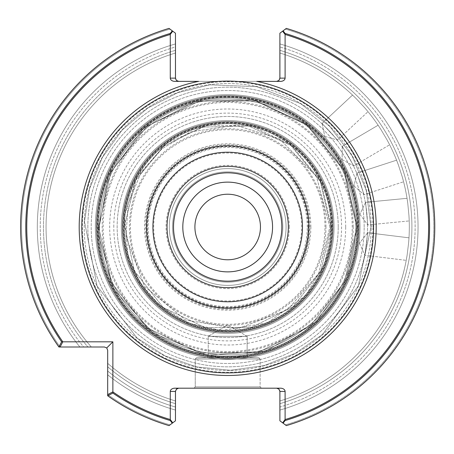 <?xml version="1.0" encoding="UTF-8"?>
<svg xmlns="http://www.w3.org/2000/svg" width="454" height="454" viewBox="0 0 454 454"><rect width="100%" height="100%" fill="white"/><g stroke="black" fill="none" stroke-linecap="round" stroke-linejoin="round"><path stroke-width="0.34" stroke-dasharray="2.27 1.7" d="M359.04 227A131.354 131.354 0 0 0 162.01 113.245A131.354 131.354 0 0 0 162.01 340.755A131.354 131.354 0 0 0 359.04 227A131.354 131.354 0 0 1 227.687 358.354A131.354 131.354 0 0 1 96.327 227A131.354 131.354 0 0 1 227.687 95.646A131.354 131.354 0 0 1 359.04 227A131.354 131.354 0 0 0 162.01 113.245A131.354 131.354 0 0 0 162.01 340.755A131.354 131.354 0 0 0 359.04 227A131.354 131.354 0 0 0 162.01 113.245A131.354 131.354 0 0 0 162.01 340.755A131.354 131.354 0 0 0 359.04 227A131.354 131.354 0 0 0 162.01 113.245A131.354 131.354 0 0 0 162.01 340.755A131.354 131.354 0 0 0 359.04 227A131.354 131.354 0 0 0 162.01 113.245A131.354 131.354 0 0 0 162.01 340.755A131.354 131.354 0 0 0 359.04 227M103.143 227A124.544 124.544 0 0 1 289.958 119.141A124.544 124.544 0 0 1 289.958 334.859A124.544 124.544 0 0 1 103.143 227M113.795 227A113.892 113.892 0 0 1 284.63 128.368A113.892 113.892 0 0 1 284.63 325.631A113.892 113.892 0 0 1 113.795 227M357.417 227A129.736 129.736 0 0 1 227.687 356.736A129.736 129.736 0 0 1 97.95 227A129.736 129.736 0 0 1 227.687 97.264A129.736 129.736 0 0 1 357.417 227A129.736 129.736 0 0 0 162.816 114.646A129.736 129.736 0 0 0 162.816 339.354A129.736 129.736 0 0 0 357.417 227L344.189 169.927L307.199 124.492L253.996 99.959L195.424 101.344L143.43 128.351L108.62 175.477L98.098 233.112L113.999 289.499L153.089 333.14L207.393 355.136L265.834 350.999L316.495 321.574L346.748 278.523L357.417 227L344.189 169.927L307.199 124.492L253.996 99.959L195.424 101.344L143.43 128.351L108.62 175.477L98.098 233.112L113.999 289.499L153.089 333.14L207.393 355.136L265.834 350.999L316.495 321.574L346.748 278.523L357.417 227M122.279 227A105.407 105.407 0 0 1 227.687 121.593A105.407 105.407 0 0 1 333.094 227A105.407 105.407 0 0 1 227.687 332.407A105.407 105.407 0 0 1 122.279 227M286.065 227A58.379 58.379 0 0 0 198.494 176.441A58.379 58.379 0 0 0 198.494 277.559A58.379 58.379 0 0 0 286.065 227A58.379 58.379 0 0 0 198.494 176.441A58.379 58.379 0 0 0 198.494 277.559A58.379 58.379 0 0 0 286.065 227A58.379 58.379 0 0 0 198.494 176.441A58.379 58.379 0 0 0 198.494 277.559A58.379 58.379 0 0 0 286.065 227A58.379 58.379 0 0 0 198.494 176.441A58.379 58.379 0 0 0 198.494 277.559A58.379 58.379 0 0 0 286.065 227M310.859 227A83.173 83.173 0 0 0 186.1 154.967A83.173 83.173 0 0 0 186.1 299.033A83.173 83.173 0 0 0 310.859 227M324.985 227A97.298 97.298 0 0 0 179.035 142.738A97.298 97.298 0 0 0 179.035 311.262A97.298 97.298 0 0 0 324.985 227M331.471 227A103.784 103.784 0 0 0 175.794 137.119A103.784 103.784 0 0 0 175.794 316.881A103.784 103.784 0 0 0 331.471 227A103.784 103.784 0 0 0 175.794 137.119A103.784 103.784 0 0 0 175.794 316.881A103.784 103.784 0 0 0 331.471 227L320.887 181.339L291.298 144.991L251.913 126.081L208.238 125.054L166.68 143.033L136.733 176.998L124.527 215.61L128.017 255.954L140.053 282.609L159.048 304.85L187.967 322.885L221.166 330.58L267.4 322.885L305.536 295.633L324.775 263.689L331.471 227L320.887 181.339L291.298 144.991L251.913 126.081L208.238 125.054L166.68 143.033L136.733 176.998L124.527 215.61L128.017 255.954L140.053 282.609L159.048 304.85L187.967 322.885L221.166 330.58L267.4 322.885L305.536 295.633L324.775 263.689L331.471 227M333.094 227A105.407 105.407 0 0 0 174.983 135.712A105.407 105.407 0 0 0 174.983 318.288A105.407 105.407 0 0 0 333.094 227A105.407 105.407 0 0 0 174.983 135.712A105.407 105.407 0 0 0 174.983 318.288A105.407 105.407 0 0 0 333.094 227A105.407 105.407 0 0 0 174.983 135.712A105.407 105.407 0 0 0 174.983 318.288A105.407 105.407 0 0 0 333.094 227A105.407 105.407 0 0 0 174.983 135.712A105.407 105.407 0 0 0 174.983 318.288A105.407 105.407 0 0 0 333.094 227A105.407 105.407 0 0 0 174.983 135.712A105.407 105.407 0 0 0 174.983 318.288A105.407 105.407 0 0 0 333.094 227M87.849 227A139.838 139.838 0 0 1 297.603 105.895A139.838 139.838 0 0 1 297.603 348.104A139.838 139.838 0 0 1 87.849 227A139.838 139.838 0 0 1 297.603 105.895A139.838 139.838 0 0 1 297.603 348.104A139.838 139.838 0 0 1 87.849 227M182.814 227A44.872 44.872 0 0 1 227.687 182.128A44.872 44.872 0 0 1 272.559 227A44.872 44.872 0 0 1 227.687 271.872A44.872 44.872 0 0 1 182.814 227A44.867 44.867 0 0 1 250.12 188.143A44.867 44.867 0 0 1 250.12 265.857A44.867 44.867 0 0 1 182.814 227A44.872 44.872 0 0 1 227.687 182.128A44.872 44.872 0 0 1 272.559 227A44.872 44.872 0 0 1 227.687 271.872A44.872 44.872 0 0 1 182.814 227A44.867 44.867 0 0 1 250.12 188.143A44.867 44.867 0 0 1 250.12 265.857A44.867 44.867 0 0 1 182.814 227M281.849 227A54.162 54.162 0 0 0 200.606 180.09A54.162 54.162 0 0 0 200.606 273.91A54.162 54.162 0 0 0 281.849 227A54.162 54.162 0 0 0 200.606 180.09A54.162 54.162 0 0 0 200.606 273.91A54.162 54.162 0 0 0 281.849 227M282.819 227A55.138 55.138 0 0 0 200.118 179.251A55.138 55.138 0 0 0 200.118 274.749A55.138 55.138 0 0 0 282.819 227A55.138 55.138 0 0 0 200.118 179.251A55.138 55.138 0 0 0 200.118 274.749A55.138 55.138 0 0 0 282.819 227A55.138 55.138 0 0 0 200.118 179.251A55.138 55.138 0 0 0 200.118 274.749A55.138 55.138 0 0 0 282.819 227M247.146 336.3L208.227 336.3L247.146 336.3L208.227 336.3L247.146 336.3L227.687 325.064L247.146 336.3L247.146 356.407L208.227 356.407L247.146 356.407L248.44 357.707L206.928 357.707L248.44 357.707L206.928 357.707L248.44 357.707L247.146 356.407L208.227 356.407L247.146 356.407L247.146 336.3M258.82 357.707L196.548 357.707L258.82 357.707L260.119 359.006L195.254 359.006L260.119 359.006L195.254 359.006L260.119 359.006L260.119 386.899L195.254 386.899L260.119 386.899L261.413 388.193L193.954 388.193L261.413 388.193L193.954 388.193L261.413 388.193L260.119 386.899L195.254 386.899L260.119 386.899L260.119 359.006L258.82 357.707L196.548 357.707L258.82 357.707M322.056 123.471L337.543 140.076L322.056 123.471L337.543 140.076L322.056 123.471L324.814 136.427L322.056 123.471L352.52 95.073L322.056 123.471M342.231 146.353L353.751 165.914L342.231 146.353L353.751 165.914L342.231 146.353L342.112 159.598L342.231 146.353L378.114 125.219L342.231 146.353M356.969 173.059L363.983 194.647L356.969 173.059L363.983 194.647L356.969 173.059L353.989 185.958L356.969 173.059L396.575 160.188L356.969 173.059M365.578 202.319L367.757 224.917L365.578 202.319L367.757 224.917L365.578 202.319L359.88 214.271L365.578 202.319L407.034 198.324L365.578 202.319M367.655 232.749L364.885 255.284L367.655 232.749L364.885 255.284L367.655 232.749L359.5 243.185L367.655 232.749L408.992 237.822L367.655 232.749M364.607 107.666C369.079 112.921 369.079 112.921 364.607 107.666C369.079 112.921 369.079 112.921 364.607 107.666L356.276 98.734C351.351 93.91 351.351 93.91 356.276 98.734C351.351 93.91 351.351 93.91 356.276 98.734L364.607 107.666A181.628 181.628 0 0 1 380.991 129.606C377.223 123.828 377.223 123.828 380.991 129.606C377.223 123.828 377.223 123.828 380.991 129.606L387.194 140.133C390.417 146.228 390.417 146.228 387.194 140.133C390.417 146.228 390.417 146.228 387.194 140.133L380.991 129.606A181.628 181.628 0 0 0 364.607 107.666C369.079 112.921 369.079 112.921 364.607 107.666C369.079 112.921 369.079 112.921 364.607 107.666L356.276 98.734A181.628 181.628 0 0 0 279.902 53.039L279.902 50.332L279.902 53.039A181.628 181.628 0 0 1 356.276 98.734C351.351 93.91 351.351 93.91 356.276 98.734C351.351 93.91 351.351 93.91 356.276 98.734L364.607 107.666A181.628 181.628 0 0 1 380.991 129.606C377.223 123.828 377.223 123.828 380.991 129.606C377.223 123.828 377.223 123.828 380.991 129.606L387.194 140.133A181.628 181.628 0 0 1 398.436 165.097C396.007 158.639 396.007 158.639 398.436 165.097C396.007 158.639 396.007 158.639 398.436 165.097L402.21 176.714C404.043 183.365 404.043 183.365 402.21 176.714C404.043 183.365 404.043 183.365 402.21 176.714L398.436 165.097A181.628 181.628 0 0 0 387.194 140.133C390.417 146.228 390.417 146.228 387.194 140.133C390.417 146.228 390.417 146.228 387.194 140.133L380.991 129.606A181.628 181.628 0 0 0 364.607 107.666A181.628 181.628 0 0 1 380.991 129.606A181.628 181.628 0 0 0 364.607 107.666A181.628 181.628 0 0 1 380.991 129.606A181.628 181.628 0 0 0 364.607 107.666M407.788 203.523C406.812 196.696 406.812 196.696 407.788 203.523C406.812 196.696 406.812 196.696 407.788 203.523L408.958 215.684C409.309 222.573 409.309 222.573 408.958 215.684C409.309 222.573 409.309 222.573 408.958 215.684L407.788 203.523A181.628 181.628 0 0 0 402.21 176.714A181.628 181.628 0 0 1 407.788 203.523C406.812 196.696 406.812 196.696 407.788 203.523C406.812 196.696 406.812 196.696 407.788 203.523L408.958 215.684A181.628 181.628 0 0 1 408.6 243.06C409.128 236.182 409.128 236.182 408.6 243.06C409.128 236.182 409.128 236.182 408.6 243.06L407.113 255.188C405.961 261.986 405.961 261.986 407.113 255.188C405.961 261.986 405.961 261.986 407.113 255.188L408.6 243.06A181.628 181.628 0 0 0 408.958 215.684C409.309 222.573 409.309 222.573 408.958 215.684C409.309 222.573 409.309 222.573 408.958 215.684L407.788 203.523A181.628 181.628 0 0 0 402.21 176.714C404.043 183.365 404.043 183.365 402.21 176.714C404.043 183.365 404.043 183.365 402.21 176.714L398.436 165.097C396.007 158.639 396.007 158.639 398.436 165.097C396.007 158.639 396.007 158.639 398.436 165.097L402.21 176.714A181.628 181.628 0 0 1 407.788 203.523A181.628 181.628 0 0 0 402.21 176.714A181.628 181.628 0 0 1 407.788 203.523A181.628 181.628 0 0 0 402.21 176.714A181.628 181.628 0 0 1 407.788 203.523M372.95 227A145.269 145.269 0 0 0 155.052 101.197A145.269 145.269 0 0 0 155.052 352.803A145.269 145.269 0 0 0 372.95 227M285.095 419.547A200.923 200.923 0 0 0 285.095 34.453L282.621 31.167L285.362 29.118A206.116 206.116 0 0 1 285.362 424.882L282.621 422.833L285.095 419.547L285.095 391.439L279.902 391.439L279.902 420.801L279.902 410.064L279.902 420.801L285.362 424.882A206.116 206.116 0 0 0 285.362 29.118L279.902 33.199L279.88 78.497L278.955 80.426L276.662 81.374L280.504 81.374L174.864 81.374A4.585 3.246 0 0 1 170.278 78.133L175.465 78.133L176.419 80.426L178.711 81.374L174.864 81.374L178.711 81.374L176.419 80.426L175.488 78.497L175.465 33.199L170.012 29.118L172.747 31.167L170.278 34.453L170.278 78.133L175.465 78.133L175.465 46.972A187.451 187.451 0 0 0 83.684 347.004L60.11 347.004L104.437 347.004L106.73 347.951L107.683 350.25L107.683 394.577A206.116 206.116 0 0 0 170.012 424.882L175.465 420.801L175.488 391.076L176.691 388.902L178.711 388.193L174.864 388.193L280.504 388.193A4.585 3.246 180 0 1 285.095 391.439L279.902 391.439L278.955 389.146L276.662 388.193L280.504 388.193L276.662 388.193L278.955 389.146L279.88 391.076L279.902 420.801L285.362 424.882A206.116 206.116 0 0 0 285.362 29.118L279.902 33.199L279.902 43.936L279.902 33.199L286.338 28.392L279.902 33.199L279.88 78.497L278.955 80.426L276.662 81.374L280.504 81.374L174.864 81.374A4.585 3.246 0 0 1 170.278 78.133L170.278 33.437L172.259 30.804L169.036 28.392A207.086 207.086 0 0 0 58.912 347.004L91.35 347.004A181.628 181.628 0 0 1 175.465 53.039L175.465 50.332L175.465 53.039A181.628 181.628 0 0 0 91.35 347.004L58.912 347.004A207.086 207.086 0 0 1 169.036 28.392L175.465 33.199L175.465 46.972A187.451 187.451 0 0 0 83.684 347.004L60.11 347.004A206.116 206.116 0 0 1 170.012 29.118A206.116 206.116 0 0 0 60.11 347.004A206.116 206.116 0 0 1 170.012 29.118L175.465 33.199L170.012 29.118A206.116 206.116 0 0 0 60.11 347.004L62.794 341.817A200.923 200.923 0 0 1 170.278 34.453M62.794 341.817L112.87 341.817L106.73 347.951L107.683 350.25L107.683 395.774L112.87 393.073L112.87 341.817L112.87 391.887L107.683 394.577A206.116 206.116 0 0 0 170.012 424.882L175.465 420.801L175.465 403.668A184.222 184.222 0 0 1 107.683 366.775A184.222 184.222 0 0 0 175.465 403.668L175.465 410.064A190.368 190.368 0 0 1 107.683 374.783A190.368 190.368 0 0 0 175.465 410.064L175.465 403.668A184.222 184.222 0 0 1 107.683 366.775L107.683 363.336A181.628 181.628 0 0 0 175.465 400.961L175.465 403.668L175.465 400.961A181.628 181.628 0 0 1 107.683 363.336A181.628 181.628 0 0 0 175.465 400.961L175.465 403.668A184.222 184.222 0 0 1 107.683 366.775L107.683 371.003A187.451 187.451 0 0 0 175.465 407.028L175.465 400.961A181.628 181.628 0 0 1 107.683 363.336L107.683 394.577A206.116 206.116 0 0 0 170.012 424.882A206.116 206.116 0 0 1 107.683 394.577L107.683 371.003A187.451 187.451 0 0 0 175.465 407.028L175.465 420.801L172.259 423.196L170.278 420.563L170.278 391.439A4.585 3.246 180 0 1 174.864 388.193A4.585 3.246 180 0 0 170.278 391.439L175.465 391.439L170.278 391.439L170.278 419.547L172.747 422.833L170.012 424.882L175.465 420.801L175.465 410.064L175.465 420.801L169.036 425.608L175.465 420.801L175.488 391.076L176.691 388.902L178.711 388.193L174.864 388.193L280.504 388.193A4.585 3.246 180 0 1 285.095 391.439L285.095 420.563L283.114 423.196L286.338 425.608A207.086 207.086 0 0 0 286.338 28.392A207.086 207.086 0 0 1 286.338 425.608A207.086 207.086 0 0 0 286.338 28.392L279.902 33.199L279.902 50.332L279.902 33.199L285.362 29.118A206.116 206.116 0 0 1 285.362 424.882L279.902 420.801L279.902 407.028A187.451 187.451 0 0 0 279.902 46.972A187.451 187.451 0 0 1 279.902 407.028L279.902 420.801L283.114 423.196M279.902 400.961A181.628 181.628 0 0 0 407.113 255.188A181.628 181.628 0 0 1 279.902 400.961L279.902 403.668L279.902 400.961A181.628 181.628 0 0 0 407.113 255.188C405.961 261.986 405.961 261.986 407.113 255.188C405.961 261.986 405.961 261.986 407.113 255.188L408.6 243.06C409.128 236.182 409.128 236.182 408.6 243.06C409.128 236.182 409.128 236.182 408.6 243.06L407.113 255.188A181.628 181.628 0 0 1 279.902 400.961A181.628 181.628 0 0 0 407.113 255.188A181.628 181.628 0 0 1 279.902 400.961A181.628 181.628 0 0 0 407.113 255.188A181.628 181.628 0 0 1 279.902 400.961M256.697 81.374L198.676 81.374L256.697 81.374M285.095 420.563A201.899 201.899 0 0 0 285.095 33.437L285.095 78.133A4.585 3.246 0 0 1 280.504 81.374A4.585 3.246 0 0 0 285.095 78.133L279.902 78.133L285.095 78.133L285.095 34.453M112.87 391.887A200.923 200.923 0 0 0 170.278 419.547M194.908 227A32.779 32.779 0 0 1 227.687 194.221A32.779 32.779 0 0 1 260.46 227A32.779 32.779 0 0 1 227.687 259.779A32.779 32.779 0 0 1 194.908 227A32.779 32.779 0 0 1 227.687 194.221A32.779 32.779 0 0 1 260.46 227A32.779 32.779 0 0 1 227.687 259.779A32.779 32.779 0 0 1 194.908 227M360.011 227A132.33 132.33 0 0 0 161.522 112.399A132.33 132.33 0 0 0 161.522 341.601A132.33 132.33 0 0 0 360.011 227A132.33 132.33 0 0 0 161.522 112.399A132.33 132.33 0 0 0 161.522 341.601A132.33 132.33 0 0 0 360.011 227A132.33 132.33 0 0 0 161.522 112.399A132.33 132.33 0 0 0 161.522 341.601A132.33 132.33 0 0 0 360.011 227A132.33 132.33 0 0 0 161.522 112.399A132.33 132.33 0 0 0 161.522 341.601A132.33 132.33 0 0 0 360.011 227A132.33 132.33 0 0 0 161.522 112.399A132.33 132.33 0 0 0 161.522 341.601A132.33 132.33 0 0 0 360.011 227A132.33 132.33 0 0 0 161.522 112.399A132.33 132.33 0 0 0 161.522 341.601A132.33 132.33 0 0 0 360.011 227M353.201 227A125.52 125.52 0 0 0 164.927 118.301A125.52 125.52 0 0 0 164.927 335.699A125.52 125.52 0 0 0 353.201 227M345.687 227A118.006 118.006 0 0 0 168.684 124.805A118.006 118.006 0 0 0 168.684 329.195A118.006 118.006 0 0 0 345.687 227M358.393 227A130.707 130.707 0 0 0 162.333 113.806A130.707 130.707 0 0 0 162.333 340.194A130.707 130.707 0 0 0 358.393 227A130.707 130.707 0 0 0 162.333 113.806A130.707 130.707 0 0 0 162.333 340.194A130.707 130.707 0 0 0 358.393 227M334.065 227A106.384 106.384 0 0 0 174.495 134.872A106.384 106.384 0 0 0 174.495 319.128A106.384 106.384 0 0 0 334.065 227A106.384 106.384 0 0 0 174.495 134.872A106.384 106.384 0 0 0 174.495 319.128A106.384 106.384 0 0 0 334.065 227A106.384 106.384 0 0 0 174.495 134.872A106.384 106.384 0 0 0 174.495 319.128A106.384 106.384 0 0 0 334.065 227A106.384 106.384 0 0 0 174.495 134.872A106.384 106.384 0 0 0 174.495 319.128A106.384 106.384 0 0 0 334.065 227A106.384 106.384 0 0 0 174.495 134.872A106.384 106.384 0 0 0 174.495 319.128A106.384 106.384 0 0 0 334.065 227A106.384 106.384 0 0 0 174.495 134.872A106.384 106.384 0 0 0 174.495 319.128A106.384 106.384 0 0 0 334.065 227M309.883 227A82.202 82.202 0 0 0 186.583 155.813A82.202 82.202 0 0 0 186.583 298.187A82.202 82.202 0 0 0 309.883 227M325.961 227A98.274 98.274 0 0 0 178.547 141.892A98.274 98.274 0 0 0 178.547 312.108A98.274 98.274 0 0 0 325.961 227M332.447 227A104.76 104.76 0 0 0 175.306 136.274A104.76 104.76 0 0 0 175.306 317.726A104.76 104.76 0 0 0 332.447 227A104.76 104.76 0 0 0 175.306 136.274A104.76 104.76 0 0 0 175.306 317.726A104.76 104.76 0 0 0 332.447 227M107.683 395.774A207.086 207.086 0 0 0 169.036 425.608A207.086 207.086 0 0 1 107.683 395.774A207.086 207.086 0 0 0 169.036 425.608L172.259 423.196M279.902 410.064A190.368 190.368 0 0 0 279.902 43.936L279.902 50.332L279.902 43.936A190.368 190.368 0 0 1 279.902 410.064L279.902 403.668L279.902 410.064M356.276 98.734A181.628 181.628 0 0 0 279.902 53.039L279.902 50.332L279.902 53.039A181.628 181.628 0 0 1 356.276 98.734A181.628 181.628 0 0 0 279.902 53.039A181.628 181.628 0 0 1 356.276 98.734M408.6 243.06A181.628 181.628 0 0 0 408.958 215.684A181.628 181.628 0 0 1 408.6 243.06A181.628 181.628 0 0 0 408.958 215.684A181.628 181.628 0 0 1 408.6 243.06A181.628 181.628 0 0 0 408.958 215.684A181.628 181.628 0 0 1 408.6 243.06M398.436 165.097A181.628 181.628 0 0 0 387.194 140.133A181.628 181.628 0 0 1 398.436 165.097A181.628 181.628 0 0 0 387.194 140.133A181.628 181.628 0 0 1 398.436 165.097A181.628 181.628 0 0 0 387.194 140.133A181.628 181.628 0 0 1 398.436 165.097M175.465 43.936L175.465 33.199L175.465 43.936A190.368 190.368 0 0 0 79.904 347.004A190.368 190.368 0 0 1 175.465 43.936L175.465 50.332L175.465 43.936M91.35 347.004A181.628 181.628 0 0 1 175.465 53.039L175.465 50.332L175.465 53.039A181.628 181.628 0 0 0 91.35 347.004A181.628 181.628 0 0 1 175.465 53.039A181.628 181.628 0 0 0 91.35 347.004M172.259 30.804L169.036 28.392A207.086 207.086 0 0 0 58.912 347.004L104.437 347.004L106.73 347.951L112.87 341.817L61.613 341.817A201.899 201.899 0 0 1 170.278 33.437M61.613 341.817L58.912 347.004M170.278 420.563A201.899 201.899 0 0 1 112.87 393.073M285.095 33.437L283.114 30.804M356.969 227A129.282 129.282 0 0 0 163.043 115.038A129.282 129.282 0 0 0 163.043 338.962A129.282 129.282 0 0 0 356.969 227A129.282 129.282 0 0 0 163.043 115.038A129.282 129.282 0 0 0 163.043 338.962A129.282 129.282 0 0 0 356.969 227A129.282 129.282 0 0 0 163.043 115.038A129.282 129.282 0 0 0 163.043 338.962A129.282 129.282 0 0 0 356.969 227A129.282 129.282 0 0 0 163.043 115.038A129.282 129.282 0 0 0 163.043 338.962A129.282 129.282 0 0 0 356.969 227M338.224 227A110.538 110.538 0 0 0 227.687 116.462A110.538 110.538 0 0 0 117.149 227A110.538 110.538 0 0 0 227.687 337.538A110.538 110.538 0 0 0 338.224 227A110.538 110.538 0 0 0 172.418 131.274A110.538 110.538 0 0 0 172.418 322.726A110.538 110.538 0 0 0 338.224 227M332.544 227A104.857 104.857 0 0 0 227.687 122.143A104.857 104.857 0 0 0 122.824 227A104.857 104.857 0 0 0 227.687 331.857A104.857 104.857 0 0 0 332.544 227A104.857 104.857 0 0 0 175.255 136.189A104.857 104.857 0 0 0 175.255 317.811A104.857 104.857 0 0 0 332.544 227M308.232 227A80.545 80.545 0 0 0 187.411 157.243A80.545 80.545 0 0 0 187.411 296.757A80.545 80.545 0 0 0 308.232 227M331.023 227A103.336 103.336 0 0 0 176.016 137.505A103.336 103.336 0 0 0 176.016 316.495A103.336 103.336 0 0 0 331.023 227A103.336 103.336 0 0 0 176.016 137.505A103.336 103.336 0 0 0 176.016 316.495A103.336 103.336 0 0 0 331.023 227A103.336 103.336 0 0 0 176.016 137.505A103.336 103.336 0 0 0 176.016 316.495A103.336 103.336 0 0 0 331.023 227A103.336 103.336 0 0 0 176.016 137.505A103.336 103.336 0 0 0 176.016 316.495A103.336 103.336 0 0 0 331.023 227M364.17 227A136.484 136.484 0 0 0 227.687 90.516A136.484 136.484 0 0 0 91.203 227A136.484 136.484 0 0 0 227.687 363.484A136.484 136.484 0 0 0 364.17 227A136.484 136.484 0 0 0 227.687 90.516A136.484 136.484 0 0 0 91.203 227A136.484 136.484 0 0 0 227.687 363.484A136.484 136.484 0 0 0 364.17 227M358.49 227A130.803 130.803 0 0 0 162.282 113.721A130.803 130.803 0 0 0 162.282 340.279A130.803 130.803 0 0 0 358.49 227A130.803 130.803 0 0 0 162.282 113.721A130.803 130.803 0 0 0 162.282 340.279A130.803 130.803 0 0 0 358.49 227M289.306 227A61.625 61.625 0 0 0 196.871 173.632A61.625 61.625 0 0 0 196.871 280.368A61.625 61.625 0 0 0 289.306 227M301.677 227A73.996 73.996 0 0 0 190.686 162.918A73.996 73.996 0 0 0 190.686 291.082A73.996 73.996 0 0 0 301.677 227M308.096 227A80.415 80.415 0 0 0 187.479 157.362A80.415 80.415 0 0 0 187.479 296.638A80.415 80.415 0 0 0 308.096 227M279.902 403.668A184.222 184.222 0 0 0 279.902 50.332A184.222 184.222 0 0 1 279.902 403.668A184.222 184.222 0 0 0 279.902 50.332A184.222 184.222 0 0 1 279.902 403.668M371.162 227A143.475 143.475 0 0 0 155.949 102.746A143.475 143.475 0 0 0 155.949 351.254A143.475 143.475 0 0 0 371.162 227A143.475 143.475 0 0 0 155.949 102.746A143.475 143.475 0 0 0 155.949 351.254A143.475 143.475 0 0 0 371.162 227M175.465 50.332A184.222 184.222 0 0 0 87.911 347.004A184.222 184.222 0 0 1 175.465 50.332A184.222 184.222 0 0 0 87.911 347.004A184.222 184.222 0 0 1 175.465 50.332M107.683 363.336A181.628 181.628 0 0 0 175.465 400.961A181.628 181.628 0 0 1 107.683 363.336M357.945 227A130.258 130.258 0 0 0 162.555 114.192A130.258 130.258 0 0 0 162.555 339.808A130.258 130.258 0 0 0 357.945 227A130.258 130.258 0 0 0 162.555 114.192A130.258 130.258 0 0 0 162.555 339.808A130.258 130.258 0 0 0 357.945 227A130.258 130.258 0 0 0 162.555 114.192A130.258 130.258 0 0 0 162.555 339.808A130.258 130.258 0 0 0 357.945 227A130.258 130.258 0 0 0 162.555 114.192A130.258 130.258 0 0 0 162.555 339.808A130.258 130.258 0 0 0 357.945 227M307.262 227A79.575 79.575 0 0 0 187.899 158.088A79.575 79.575 0 0 0 187.899 295.912A79.575 79.575 0 0 0 307.262 227M331.999 227A104.312 104.312 0 0 0 175.528 136.665A104.312 104.312 0 0 0 175.528 317.335A104.312 104.312 0 0 0 331.999 227A104.312 104.312 0 0 0 175.528 136.665A104.312 104.312 0 0 0 175.528 317.335A104.312 104.312 0 0 0 331.999 227A104.312 104.312 0 0 0 175.528 136.665A104.312 104.312 0 0 0 175.528 317.335A104.312 104.312 0 0 0 331.999 227A104.312 104.312 0 0 0 175.528 136.665A104.312 104.312 0 0 0 175.528 317.335A104.312 104.312 0 0 0 331.999 227M355.794 227C355.357 193.359 343.78 164.127 321.074 139.304C280.067 93.842 205.594 85.63 155.677 121.042C120.724 146.075 102.042 180.051 99.636 222.976C97.252 274.017 129.623 325.098 176.805 344.575C229.418 364.449 276.577 355.454 318.271 317.59C342.77 292.359 355.278 262.162 355.794 227C355.357 193.359 343.78 164.127 321.074 139.304C280.067 93.842 205.594 85.63 155.677 121.042C120.724 146.075 102.042 180.051 99.636 222.976C97.252 274.017 129.623 325.098 176.805 344.575C229.418 364.449 276.577 355.454 318.271 317.59C342.77 292.359 355.278 262.162 355.794 227M329.848 227L316.427 176.379L279.692 139.06L235.7 125.151L190.073 132.012L161.947 148.798L140.575 173.621L128.159 203.931L125.974 236.613L144.582 286.429L185.641 320.115L238.066 328.634L287.734 309.651L318.714 273.382L329.848 227L316.427 176.379L279.692 139.06L235.7 125.151L190.073 132.012L161.947 148.798L140.575 173.621L128.159 203.931L125.974 236.613L144.582 286.429L185.641 320.115L238.066 328.634L287.734 309.651L318.714 273.382L329.848 227M227.687 325.064L208.227 336.3L208.227 356.407L206.928 357.707L208.227 356.407L208.227 336.3L227.687 325.064M324.814 136.427L337.543 140.076L368.001 111.673L337.543 140.076L324.814 136.427M342.112 159.598L353.751 165.914L389.634 144.781L353.751 165.914L342.112 159.598M353.989 185.958L363.983 194.647L403.595 181.782L363.983 194.647L353.989 185.958M359.88 214.271L367.757 224.917L409.213 220.928L367.757 224.917L359.88 214.271M359.5 243.185L364.885 255.284L406.222 260.358L364.885 255.284L359.5 243.185M196.548 357.707L195.254 359.006L195.254 386.899L193.954 388.193L195.254 386.899L195.254 359.006L196.548 357.707M370.986 227L366.196 190.271L352.156 156L329.808 126.473L300.627 103.66L256.743 86.68L209.725 84.83L177.798 92.661L147.715 108.103L121.984 130.236L102.275 157.657L89.603 188.688L84.495 221.569L97.082 285.969L137.063 338.003L165.108 355.913L196.764 366.928L230.365 370.277L263.984 365.618L295.458 353.263L322.448 334.49L358.285 285.969L370.986 227L366.196 190.271L352.156 156L329.808 126.473L300.627 103.66L256.743 86.68L209.725 84.83L177.798 92.661L147.715 108.103L121.984 130.236L102.275 157.657L89.603 188.688L84.495 221.569L97.082 285.969L137.063 338.003L165.108 355.913L196.764 366.928L230.365 370.277L263.984 365.618L295.458 353.263L322.448 334.49L358.285 285.969L370.986 227M356.77 227L343.604 170.21L306.802 125.003L255.846 101.026L199.527 101.026L146.977 126.257L110.884 172.038L98.597 227L110.884 281.962L146.977 327.743L199.527 352.974L257.821 352.52L309.969 326.46L344.484 281.962L356.77 227L343.604 170.21L306.802 125.003L255.846 101.026L199.527 101.026L146.977 126.257L110.884 172.038L98.597 227L110.884 281.962L146.977 327.743L199.527 352.974L257.821 352.52L309.969 326.46L344.484 281.962L356.77 227M330.824 227L320.308 181.623L290.901 145.507L248.599 126.002L202.036 127.103L163.196 146.506L135.786 180.176L124.561 225.383L134.361 270.913L163.196 307.494L205.185 327.652L251.76 327.289L293.426 306.467L321.006 270.913L330.824 227L320.308 181.623L290.901 145.507L248.599 126.002L202.036 127.103L163.196 146.506L135.786 180.176L124.561 225.383L134.361 270.913L163.196 307.494L205.185 327.652L251.76 327.289L293.426 306.467L321.006 270.913L330.824 227"/><path stroke-width="0.68" d="M272.553 227A44.867 44.867 0 0 0 227.687 182.133A44.867 44.867 0 0 0 182.814 227A44.867 44.867 0 0 0 227.687 271.867A44.867 44.867 0 0 0 272.553 227A44.867 44.867 0 0 0 227.687 182.133A44.867 44.867 0 0 0 182.814 227A44.867 44.867 0 0 0 227.687 271.867A44.867 44.867 0 0 0 272.553 227M272.559 227A44.872 44.872 0 0 0 205.248 188.138A44.872 44.872 0 0 0 205.248 265.862A44.872 44.872 0 0 0 272.559 227A44.872 44.872 0 0 0 205.248 188.138A44.872 44.872 0 0 0 205.248 265.862A44.872 44.872 0 0 0 272.559 227M175.465 420.801L172.747 422.833L170.278 419.547L170.278 391.439L175.465 391.439L175.465 420.801L172.259 423.196L170.278 420.563L170.278 391.439L175.465 391.439L176.419 389.146L178.711 388.193L176.691 388.902L175.488 391.076L175.465 420.801M285.095 419.547L282.621 422.833L279.902 420.801L279.902 391.439L285.095 391.439L285.095 419.547A200.923 200.923 0 0 0 285.095 34.453L285.095 78.133L279.902 78.133L279.902 33.199L282.621 31.167L285.095 34.453M170.278 34.453L170.278 78.133L175.465 78.133L176.419 80.426L178.711 81.374L176.419 80.426L175.488 78.497L175.465 33.199L175.465 78.133L170.278 78.133L170.278 33.437L172.259 30.804L175.465 33.199L172.747 31.167L170.278 34.453A200.923 200.923 0 0 0 62.794 341.817L112.87 341.817L112.87 393.073L107.683 395.774L107.683 350.25L107.683 394.577L112.87 391.887A200.923 200.923 0 0 0 170.278 419.547M62.794 341.817L60.11 347.004L104.437 347.004L58.912 347.004L61.613 341.817L112.87 341.817L112.87 391.887M106.73 347.951L104.437 347.004L106.73 347.951L112.87 341.817L106.73 347.951L107.683 350.25L106.73 347.951M174.864 388.193A4.585 3.246 0 0 0 170.278 391.439A4.585 3.246 0 0 1 174.864 388.193L280.504 388.193L174.864 388.193M283.114 423.196L279.902 420.801L279.88 391.076L278.955 389.146L276.662 388.193L278.955 389.146L279.902 391.439L285.095 391.439A4.585 3.246 0 0 0 280.504 388.193A4.585 3.246 0 0 1 285.095 391.439L285.095 420.563L283.114 423.196L286.338 425.608A207.086 207.086 0 0 0 286.338 28.392L283.114 30.804L285.095 33.437L285.095 78.133L279.902 78.133L278.955 80.426L276.662 81.374L278.955 80.426L279.88 78.497L279.902 33.199L283.114 30.804M280.504 81.374A4.585 3.246 180 0 0 285.095 78.133A4.585 3.246 180 0 1 280.504 81.374L256.697 81.374L280.504 81.374M174.864 81.374L198.676 81.374A148.486 148.486 0 0 0 80.472 246.409A148.486 148.486 0 0 0 237.414 375.169A148.486 148.486 0 0 0 256.697 81.374A148.486 148.486 0 0 1 237.414 375.169A148.486 148.486 0 0 1 80.472 246.409A148.486 148.486 0 0 1 198.676 81.374L174.864 81.374A4.585 3.246 180 0 1 170.278 78.133A4.585 3.246 180 0 0 174.864 81.374M260.46 227A32.779 32.779 0 0 0 227.687 194.221A32.779 32.779 0 0 0 194.908 227A32.779 32.779 0 0 0 227.687 259.779A32.779 32.779 0 0 0 260.46 227A32.779 32.779 0 0 0 227.687 194.221A32.779 32.779 0 0 0 194.908 227A32.779 32.779 0 0 0 227.687 259.779A32.779 32.779 0 0 0 260.46 227M281.849 227A54.162 54.162 0 0 0 200.606 180.09A54.162 54.162 0 0 0 200.606 273.91A54.162 54.162 0 0 0 281.849 227A54.162 54.162 0 0 0 200.606 180.09A54.162 54.162 0 0 0 200.606 273.91A54.162 54.162 0 0 0 281.849 227M373.58 227A145.899 145.899 0 0 0 154.735 100.652A145.899 145.899 0 0 0 154.735 353.348A145.899 145.899 0 0 0 373.58 227M172.259 30.804L169.036 28.392A207.086 207.086 0 0 0 58.912 347.004M107.683 395.774A207.086 207.086 0 0 0 169.036 425.608L172.259 423.196M112.87 393.073A201.899 201.899 0 0 0 170.278 420.563M170.278 33.437A201.899 201.899 0 0 0 61.613 341.817M285.095 420.563A201.899 201.899 0 0 0 285.095 33.437M288.335 227A60.649 60.649 0 0 0 197.359 174.478A60.649 60.649 0 0 0 197.359 279.522A60.649 60.649 0 0 0 288.335 227M302.466 227A74.779 74.779 0 0 0 190.294 162.243A74.779 74.779 0 0 0 190.294 291.757A74.779 74.779 0 0 0 302.466 227M308.885 227A81.198 81.198 0 0 0 187.088 156.681A81.198 81.198 0 0 0 187.088 297.319A81.198 81.198 0 0 0 308.885 227"/></g></svg>
